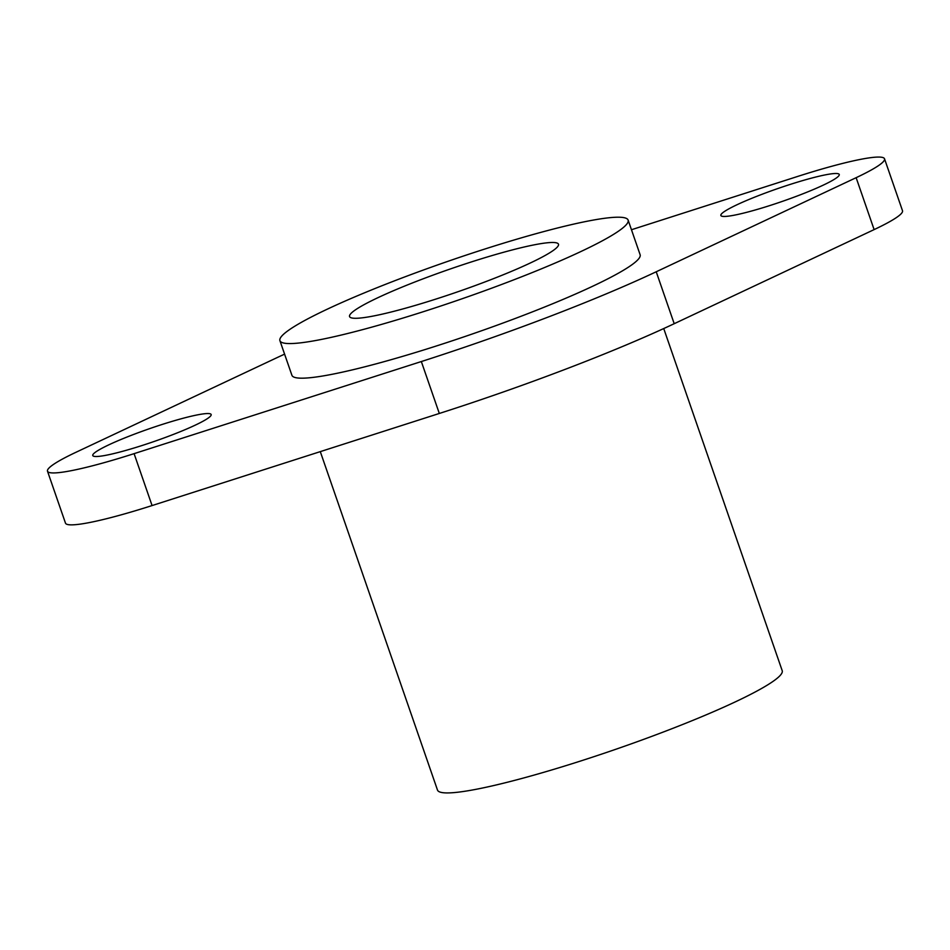 <?xml version="1.0" encoding="UTF-8"?>
<svg xmlns="http://www.w3.org/2000/svg" width="950" height="950" viewBox="0 0 950 950"><rect width="100%" height="100%" fill="white"/><g stroke="black" fill="none" stroke-linecap="round" stroke-linejoin="round"><path stroke-width="1.43" d="M288.741 343.556A184.241 20.009 160.9 0 1 279.918 340.67A184.241 20.009 160.9 0 1 422.892 270.204A184.241 20.009 160.9 0 1 619.317 217.217A184.241 20.009 160.9 0 1 628.128 220.103A184.241 20.009 160.9 0 1 485.153 290.569A184.241 20.009 160.9 0 1 288.741 343.556M279.918 340.67L291.911 375.286A184.241 20.009 -19.1 0 0 300.723 378.171A184.241 20.009 -19.1 0 0 497.135 325.185A184.241 20.009 -19.1 0 0 640.11 254.707L628.128 220.103M553.197 242.487A110.544 12.006 160.9 0 1 558.481 244.209A110.544 12.006 160.9 0 1 472.696 286.496A110.544 12.006 160.9 0 1 354.849 318.286A110.544 12.006 160.9 0 1 349.564 316.564A110.544 12.006 160.9 0 1 435.349 274.277A110.544 12.006 160.9 0 1 553.197 242.487M663.729 328.546L782.206 670.688A182.4 19.819 160.9 0 1 640.668 740.454A182.4 19.819 160.9 0 1 446.215 792.918A182.4 19.819 160.9 0 1 437.487 790.056L320.293 451.63M631.465 229.734L797.929 176.356A110.544 12.006 160.9 0 1 884.521 158.804A110.544 12.006 160.9 0 1 856.14 177.686L656.224 271.771A276.367 30.02 160.9 0 1 548.637 316.884A276.367 30.02 160.9 0 1 421.337 361.546L134.093 453.649A110.544 12.006 160.9 0 1 47.5 471.2A110.544 12.006 160.9 0 1 75.881 452.319L275.797 358.221A276.367 30.02 160.9 0 1 284.584 354.148M47.5 471.2L65.479 523.117A110.544 12.006 -19.1 0 0 152.071 505.566L439.316 413.464A276.367 30.02 -19.1 0 0 566.616 368.802A276.367 30.02 -19.1 0 0 674.203 323.701L874.119 229.603A110.544 12.006 -19.1 0 0 902.5 210.722L884.521 158.804M170.691 435.456A62.641 6.804 160.9 0 1 92.768 455.525A62.641 6.804 160.9 0 1 133.238 434.601A62.641 6.804 160.9 0 1 211.161 414.532A62.641 6.804 160.9 0 1 170.691 435.456M798.784 195.403A62.641 6.804 160.9 0 1 720.86 215.472A62.641 6.804 160.9 0 1 761.33 194.548A62.641 6.804 160.9 0 1 839.254 174.479A62.641 6.804 160.9 0 1 798.784 195.403M421.337 361.546L439.316 413.464M134.093 453.649L152.071 505.566M656.224 271.771L674.203 323.701M856.14 177.686L874.119 229.603"/></g></svg>
